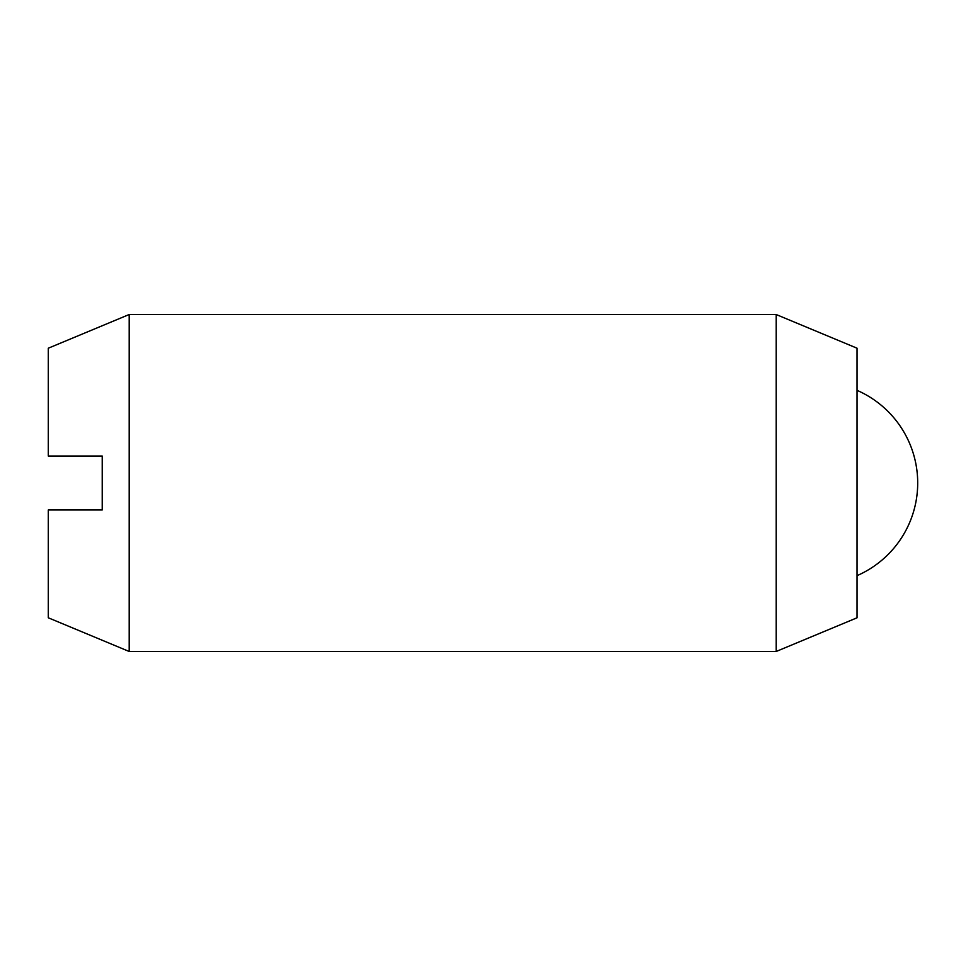 <?xml version="1.0" encoding="UTF-8"?>
<svg xmlns="http://www.w3.org/2000/svg" width="966" height="966" viewBox="0 0 966 966"><rect width="100%" height="100%" fill="white"/><g stroke="black" fill="none" stroke-linecap="round" stroke-linejoin="round"><path stroke-width="1.45" d="M129.178 314.518L129.178 651.482L48.3 617.793L48.3 509.963L102.215 509.963L102.215 456.037L48.3 456.037L48.3 348.207L129.178 314.518L776.169 314.518L776.169 651.482L857.047 617.793L857.047 348.207L776.169 314.518M129.178 651.482L776.169 651.482M857.047 575.651A101.092 101.092 0 0 0 857.047 390.349"/></g></svg>
